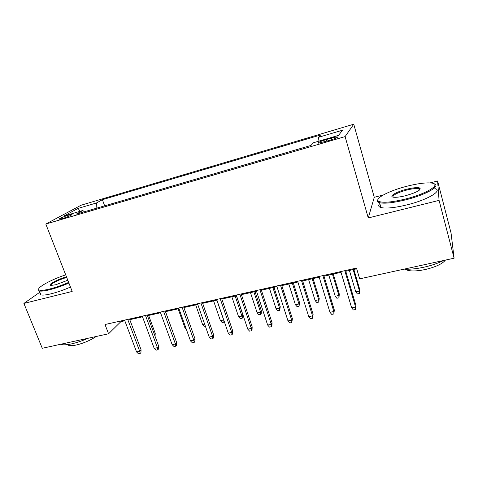 <?xml version="1.0" encoding="UTF-8"?>
<svg xmlns="http://www.w3.org/2000/svg" width="478" height="478" viewBox="0 0 478 478"><rect width="100%" height="100%" fill="white"/><g stroke="black" fill="none" stroke-linecap="round" stroke-linejoin="round"><path stroke-width="0.72" d="M62.379 218.554C67.117 217.203 73.552 214.371 71.73 214.461L68.707 215.124C64.052 216.456 57.605 219.277 59.397 219.205L62.379 218.554M353.75 124.214L81.081 205.223L45.81 224.033L345.104 136.594L353.75 124.214L374.268 197.306L368.257 217.956L439.079 200.378L437.597 180.983L430.08 182.919M383.296 194.976L374.268 197.306M437.597 180.983L451.041 232.965L454.1 258.198L439.079 200.378M454.1 258.198L359.653 278.859L356.486 268.062L105.011 324.52L108.572 333.781L120.874 321.664L124.812 320.78M331.26 138.106L326.187 139.594C319.955 141.572 317.38 142.761 318.462 143.167L329.39 140.424C335.693 138.429 338.275 137.234 337.145 136.839L331.26 138.106L331.72 139.696M84.325 211.784L82.825 210.493L76.157 214.174L310.963 145.437L313.443 142.755L338.567 135.376L342.517 130.201L318.473 137.311L320.642 134.969L102.394 199.702L96.466 202.971L96.096 208.336M82.825 210.493L63.759 216.098L78.004 208.432L96.466 202.971M39.853 292.219L23.9 303.416L42.267 348.289L108.572 333.781M23.9 303.416L72.19 291.437L45.81 224.033M368.257 217.956L345.104 136.594M129.771 319.668L142.498 316.818M147.445 315.707L160.536 312.773M165.478 311.668L178.951 308.645M183.875 307.545L197.743 304.438M202.654 303.333L216.928 300.136M221.822 299.037L236.514 295.745M241.396 294.651L256.525 291.263M261.382 290.17L276.965 286.68M281.805 285.593L297.854 281.996M302.664 280.921L319.202 277.216M323.988 276.141L341.029 272.323M345.785 271.259L356.708 268.809M120.629 321.019L120.874 321.664M318.957 141.135L318.473 137.311M104.658 205.833L102.394 199.702M78.004 208.432L80.238 211.252M344.787 270.691L355.602 307.037L355.973 305.526L355.596 309.535L355.602 307.037L351.647 307.85L340.808 271.582M355.973 305.526L345.564 270.512M355.596 309.535L353.403 309.983L351.647 307.85M359.826 289.752L359.48 293.498L357.407 293.934L355.757 291.897L359.498 291.102L359.826 289.752L353.851 269.449M359.48 293.498L359.498 291.102L353.164 269.604M355.757 291.897L349.412 270.446M405.284 199.051C427.434 193.632 442.61 183.743 430.977 182.996C425.211 182.554 417.127 183.654 406.73 186.283C388.967 190.77 373.79 198.752 378.791 201.334C382.759 203.072 391.59 202.314 405.284 199.051M434.269 183.958C441.248 186.032 425.492 194.994 405.452 199.906C393.191 202.863 384.575 203.801 379.604 202.72L378.301 202.212C377.184 201.525 377.094 200.575 378.032 199.356M405.667 195.681C400.51 196.954 396.573 197.474 393.854 197.247C388.017 196.775 395.832 191.929 406.39 189.3C413.231 187.621 417.748 187.215 419.929 188.081C421.064 190.077 416.308 192.61 405.667 195.681M419.827 189.73L418.812 188.72C416.338 188.224 412.251 188.685 406.551 190.101C397.224 192.754 392.683 195.078 392.922 197.079M443.644 260.486C437.956 263.306 431.305 265.565 423.687 267.256C416.087 268.869 409.574 269.49 404.137 269.126M445.436 260.098C442.365 263.904 435.572 267.059 425.044 269.568C416.326 271.319 410.082 271.402 406.312 269.825L405.338 269.198M418.925 189.145L420.359 188.912M434.849 188.583C443.381 190.411 427.661 199.87 406.808 204.919C394.559 207.834 385.937 208.713 380.954 207.554C378.421 206.783 378.044 205.438 379.831 203.526M65.707 274.868C51.015 279.612 35.671 288.115 39.088 289.931C40.475 290.714 44.06 290.385 49.849 288.957C55.842 287.409 62.11 285.223 68.653 282.402M68.91 283.06C62.242 285.928 55.866 288.144 49.772 289.716C44.627 290.994 41.156 291.407 39.345 290.953L38.748 290.702L38.694 289.023M67.804 280.228L55.765 284.745L51.032 285.438C46.635 285.229 57.772 279.116 66.484 276.858M66.729 277.491C59.625 279.289 49.736 284.231 50.961 285.432M87.988 338.287C82.186 340.862 76.653 342.738 71.377 343.915C66.263 344.997 62.738 345.116 60.802 344.274L60.748 344.244M96.168 336.494C90.342 340.378 83.662 343.228 76.139 345.044C72.441 345.821 69.884 345.899 68.468 345.265L67.697 344.572M70.481 287.075C63.831 289.961 57.462 292.178 51.373 293.731C46.235 294.998 42.751 295.386 40.935 294.902C39.883 294.585 39.632 293.958 40.182 293.038M322.871 275.609L333.829 311.501L334.313 309.983L333.877 313.962L333.829 311.501L329.963 312.295L318.981 276.481M334.313 309.983L323.767 275.406M333.877 313.962L331.732 314.399L329.963 312.295M301.439 280.425L312.534 315.868L313.114 314.345L312.63 318.288L312.534 315.868L308.746 316.645L297.627 281.279M313.114 314.345L302.443 280.198M312.63 318.288L310.533 318.718L308.746 316.645M280.466 285.133L291.688 320.146L292.375 318.617L291.837 322.531L291.688 320.146L287.983 320.905L276.738 285.969M292.375 318.617L281.572 284.882M291.837 322.531L289.782 322.949L287.983 320.905M259.942 289.74L271.283 324.329L272.066 322.793L271.916 325.817L271.48 326.677L271.283 324.329L267.656 325.07L256.292 290.558M272.066 322.793L261.155 289.465M271.48 326.677L269.473 327.089L267.656 325.07M339.32 294.125L338.926 297.842L336.894 298.272L335.227 296.258L338.89 295.482L339.32 294.125L333.268 274.061M338.926 297.842L338.89 295.482L332.479 274.241M335.227 296.258L328.798 275.065M319.226 298.409L318.784 302.102L316.795 302.52L315.116 300.537L318.707 299.772L319.226 298.409L313.102 278.578M318.784 302.102L318.707 299.772L312.212 278.782M315.116 300.537L308.609 279.588M299.539 302.61L299.055 306.273L297.101 306.685L295.41 304.725L298.929 303.978L299.539 302.61L293.349 283.006M299.055 306.273L298.929 303.978L292.363 283.227M295.41 304.725L288.832 284.022M280.245 306.727L279.714 310.359L277.802 310.766L276.099 308.836L279.546 308.101L280.245 306.727L273.99 287.35M279.714 310.359L279.546 308.101L272.914 287.589M276.099 308.836L269.455 288.365M239.854 294.251L251.309 328.422L252.181 326.886L252.037 329.88L251.553 330.74L251.309 328.422L247.759 329.151L236.281 295.051M252.181 326.886L241.163 293.952M251.553 330.74L249.582 331.14L247.759 329.151M261.335 310.76L261.191 313.598L260.755 314.369L258.885 314.769L257.17 312.857L260.546 312.14L261.335 310.76L255.013 291.598M260.755 314.369L260.546 312.14L253.854 291.861M257.17 312.857L250.46 292.62M220.185 298.666L231.746 332.437L232.708 330.89L232.571 333.853L232.033 334.714L231.746 332.437L228.269 333.148L216.689 299.449M232.708 330.89L221.583 298.35M232.033 334.714L230.103 335.108L228.269 333.148M242.788 314.715L242.651 317.523L242.173 318.3L240.332 318.689L238.612 316.806L241.922 316.101L242.788 314.715L236.413 295.768M242.173 318.3L241.922 316.101L235.164 296.049M238.612 316.806L231.842 296.79M200.927 302.986L212.591 336.363L213.636 334.815L213.499 337.749L212.919 338.615L212.591 336.363L209.179 337.062L197.504 303.757M213.636 334.815L202.415 302.652M212.919 338.615L211.025 338.998L209.179 337.062M224.307 321.616L223.949 322.154L222.145 322.536L220.412 320.672L223.662 319.985L216.845 300.154M223.949 322.154L223.716 319.901M220.412 320.672L213.588 300.883M182.064 307.223L193.817 340.211L194.946 338.663L194.809 341.561L194.188 342.427L193.817 340.211L190.477 340.898L178.706 307.975M194.946 338.663L183.636 306.87M194.188 342.427L192.335 342.81L190.477 340.898M205.331 326.086L204.309 326.307L202.564 324.472L195.687 304.898M202.564 324.472L204.614 324.036M163.584 311.369L175.42 343.987L176.627 342.433L176.496 345.301L175.832 346.174L175.42 343.987L172.152 344.656L160.297 312.11M176.627 342.433L165.233 310.999M175.832 346.174L174.016 346.538L172.152 344.656M145.473 315.438L157.393 347.679L158.672 346.126L158.547 348.97L157.836 349.836L157.393 347.679L154.185 348.337L142.253 316.161M158.672 346.126L147.206 315.05M157.836 349.836L156.061 350.201L154.185 348.337M186.456 329.641L185.058 328.195L178.127 308.83M185.058 328.195L185.876 328.022M172.062 329.838L165.525 311.656M127.728 319.424L139.719 351.306L141.07 349.747L140.95 352.561L140.203 353.433L139.719 351.306L136.577 351.951L124.567 320.129M141.07 349.747L129.532 319.017M140.203 353.433L138.459 353.786L136.577 351.951M154.352 334.421L155.248 333.387L148.634 315.438M155.248 333.387L155.009 336.201M326.659 141.219L326.187 139.594M71.843 214.759L71.73 214.461M337.301 137.383L337.145 136.839M380.954 207.554L379.604 202.72M418.812 188.72L419.224 190.262M406.151 269.222L406.312 269.825M419.421 188.959L419.929 188.081M378.791 201.334L378.301 202.212M40.935 294.902L39.345 290.953M68.163 344.507L68.468 345.265M39.088 289.931L38.748 290.702"/></g></svg>
